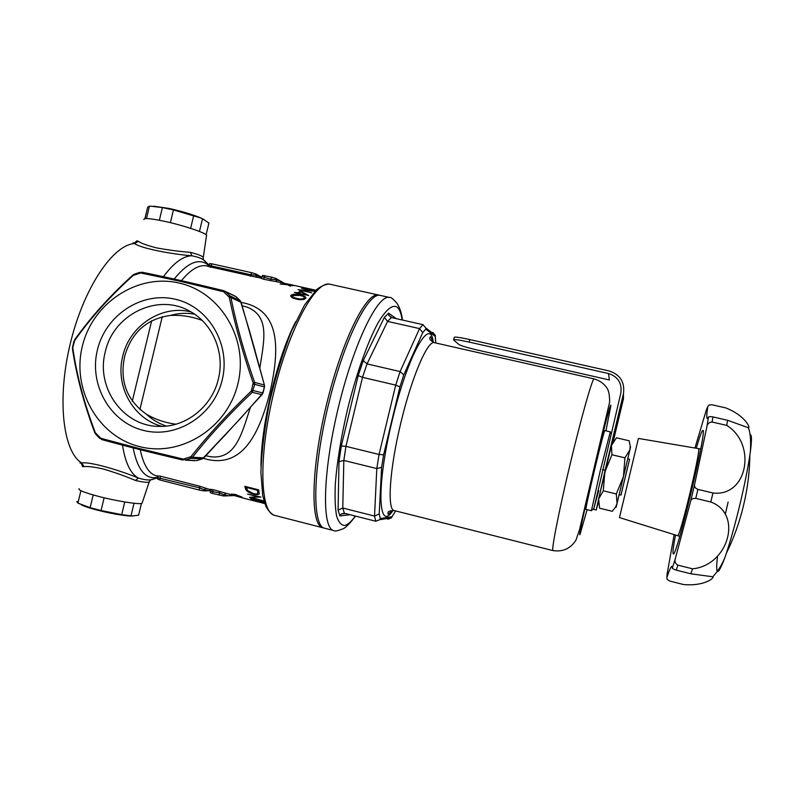 <?xml version="1.0" encoding="UTF-8"?>
<svg xmlns="http://www.w3.org/2000/svg" width="791" height="791" viewBox="0 0 791 791"><rect width="100%" height="100%" fill="white"/><g stroke="black" fill="none" stroke-linecap="round" stroke-linejoin="round"><path stroke-width="1.19" d="M80.01 462.972L81.78 463.002C89.62 461.351 120.509 470.507 138.405 478.08C143.329 479.524 147.116 480.127 149.776 479.89L152.584 479.524M205.136 261.099L202.842 259.458C200.598 258.004 196.959 256.778 191.926 255.79C172.705 254.306 140.976 248.483 134.648 243.559L133.046 242.837M133.254 242.867C133.817 243.48 134.994 242.788 136.794 240.8L138.336 241.354C141.46 243.45 147.67 245.655 156.944 247.969C168.78 250.114 179.923 251.568 190.374 252.339C197.661 254.208 201.962 255.849 203.277 257.263L203.257 259.685L209.21 265.193M79.13 488.66C77.765 489.965 84.093 492.506 98.104 496.283C116.396 501.118 139.513 504.767 142.034 503.313L142.301 502.503M149.44 481.324L149.153 482.095C147.472 482.708 142.904 482.164 135.449 480.463C125.838 476.35 115.249 472.563 103.68 469.103C94.347 466.967 87.801 466.146 84.054 466.65L82.412 466.542C81.967 464.198 81.216 463.022 80.148 463.022M206.441 236.064L206.58 235.164C205.017 232.594 182.82 225.237 164.34 221.282C150.152 218.316 143.349 217.772 143.932 219.641M206.58 235.164L203.168 258.133M259.764 368.438L262.345 352.104C265.153 332.774 266.043 314.442 247.01 307.096L242.214 305.751M235.461 494.632L232.238 494.415L234.65 495.601L231.17 494.108L235.303 494.424L242.076 497.144L240.157 496.946L240.859 496.718L235.5 494.474M256.729 501.563L264.758 503.442M264.777 503.511L261.633 502.819L264.827 503.63M252.191 497.687L263.126 500.782L249.58 497.321L258.291 496.837L247.583 494.108L261 497.084L252.299 497.213M288.389 284.879L290.435 286.223L287.529 284.76L280.162 284.009L287.004 284.572L282.427 283.435L292.522 285.689L288.329 285.136M315.906 290.257L290.089 284.503M296.417 299.087C292.492 298.296 290.663 297.08 290.92 295.429L291.118 295.181C293.154 293.965 296.19 293.886 300.204 294.954C304.11 295.656 305.998 296.754 305.87 298.227L305.692 298.464C303.665 299.868 300.58 300.086 296.417 299.087M314.897 291.246L301.371 290.149L311.733 292.799L298.039 289.743L311.792 290.702L301.519 288.201L314.947 291.207M315.391 290.752L304.505 287.835L315.846 290.317M298.385 293.995L296.971 293.669L297.574 293.125L294.4 292.413L298.039 292.729L300.402 290.95L308.638 295.508L298.988 293.441L298.385 293.995M288.399 284.285L294.539 285.63L288.349 284.463M245.517 488.838L244.824 486.327L258.627 489.837L259.26 493.742C258.598 494.78 256.66 494.889 253.456 494.068C248.769 492.763 246.13 491.013 245.517 488.838L245.487 486.505M264.58 502.947L252.161 499.042L253.713 500.308L252.329 499.952L250.094 497.954L261.663 502.186L263.7 502.305L259.577 500.485L264.342 502.196M238.457 496.748L244.073 498.33L238.477 496.699M210.574 491.092L209.486 489.233L213.036 489.639L245.151 498.597M158.081 477.635L157.073 475.826L160.346 476.162L199.787 486.247L210.218 489.669M283.949 283.129L275.911 278.432L271.629 277.137L262.464 275.377L262.147 276.731L271.115 279.272L275.624 279.648L276.949 281.764L263.64 279.253L260.288 278.046L262.108 276.87M261.89 277.344L255.938 273.983L251.617 272.677L211.939 263.848L209.605 263.591L209.269 264.965L211.434 265.954L251.113 274.803L255.641 275.189L256.966 277.305L207.509 266.27M241.285 302.429C282.436 309.756 278.897 352.46 270.097 391.772C260.17 430.522 243.648 470.734 203.346 458.335M178.924 283C220.748 292.037 248.918 339.309 237.933 383.605C227.571 428.05 180.941 457.465 139.532 446.589C97.955 436.355 71.605 389.469 82.313 346.369C92.418 303.121 137.239 273.31 178.924 283M183.294 459.096L139.483 448.586L100.833 438.293L101.683 439.539C125.393 446.084 152.554 452.946 183.156 460.105L183.294 459.096L190.858 456.763L192.52 457.238L190.957 458.296L202.199 458.899L203.762 457.87L192.52 457.238C209.704 435.465 229.608 413.822 252.25 392.326L251.281 391.08C228.5 412.942 208.359 434.832 190.858 456.763M251.281 391.08L253.209 383.052L254.633 382.399L254.742 384.386L264.382 386.928L264.313 384.999L254.633 382.399C244.33 353.172 236.43 324.893 230.942 297.554L229.252 297.208C234.947 324.824 242.936 353.439 253.209 383.052M229.252 297.208L223.576 291.711L223.922 290.762L234.413 295.755M141.737 272.183L141.886 272.203C166.159 277.068 193.498 283.257 223.922 290.762C193.647 283.297 166.337 277.117 141.984 272.233L140.66 272.944L179.784 281.21L223.576 291.711M323.865 527.953L322.995 527.805C310.339 525.877 310.675 470.358 326.268 405.546C341.722 340.694 366.569 291.039 378.711 295.053L379.561 295.32M222.222 379.848C213.936 415.404 176.67 439.035 143.428 430.403C110.058 422.285 88.78 384.644 97.392 349.978C105.519 315.194 141.609 291.306 175.029 299.176C208.567 306.522 231.012 344.411 222.222 379.848M105.282 351.886C95.563 387.887 123.574 426.843 159.614 426.379C186.251 427.189 212.166 406.416 218.375 378.958C225.099 352.489 212.542 323.163 189.652 311.179C157.686 292.65 113.162 314.511 105.282 351.886M175.998 424.184C165.24 422.819 155.372 419.497 146.384 414.207C126.807 400.276 119.54 381.133 124.582 356.771L124.869 355.614C131.79 332.21 146.889 318.832 170.154 315.49C180.961 314.818 191.64 316.459 202.17 320.414M190.849 311.852C161.671 304.505 129.457 325.724 122.734 356.257C114.952 386.057 133.274 419.111 162.026 426.359M146.384 414.207C152.198 419.635 158.862 423.59 166.357 426.062M138.336 241.354L134.648 243.559C113.044 244.567 83.609 287.973 70.241 343.788C56.705 399.564 63.062 451.958 81.78 463.002L84.054 466.65M122.496 445.135C125.294 462.864 130.594 473.839 138.405 478.08L135.449 480.463M163.43 276.692C173.753 262.82 183.255 255.849 191.926 255.79L190.374 252.339M205.818 455.764L210.989 456.793C231.239 458.978 238.842 441.932 245.21 423.373L250.421 407.345M214.45 446.391L204.038 457.702M225.91 434.348L214.193 446.549M259.567 367.746L264.451 385.187M249.907 407.899L225.742 434.407M245.477 317.418L259.428 367.528M223.596 495.967L223.893 494.751L219.71 493.02L210.544 491.241L210.218 492.595L212.561 493.455L223.596 495.967L228.589 495.789L223.893 494.751L226.038 493.465M203.752 490.885L204.048 489.669L199.836 487.938L158.052 477.774L157.716 479.148L159.92 479.969L199.322 490.064L203.752 490.885L208.982 490.766L204.048 489.669L206.194 488.383M252.329 499.952L252.477 499.339M247.257 489.906L245.813 487.622M292.275 284.987L293.807 285.333L292.284 285.047M297.416 293.777L297.574 293.125M300.402 290.95L300.442 292.245M298.039 292.729L297.772 293.856M297.802 293.856L300.125 292.077M310.586 289.773L310.725 289.219M291.118 295.181L290.841 296.328M300.076 295.508L300.204 294.954M231.812 495.186L228.589 495.789L233.444 495.611M210.604 490.618L208.982 490.766L210.614 490.727M257.866 492.447L257.836 493.04C257.451 494.009 255.908 494.167 253.229 493.505L247.702 490.618L246.426 487.444L257.391 490.232L257.836 493.04M72.841 348.267L72.495 349.009C76.549 376.2 83.984 404.112 94.811 432.756L95.345 432.726C84.301 403.756 76.796 375.606 72.841 348.267L72.515 347.259L72.456 348.752M74.749 339.636L74.73 340.446C90.896 317.626 110.404 295.953 133.244 275.416L132.779 275.159C110.107 295.696 90.767 317.181 74.749 339.636M101.466 439.47L101.594 439.519C125.462 446.104 152.653 452.976 183.166 460.115L183.176 460.115M194.715 460.688L185.114 460.095L196.732 460.589M253.278 384.06L254.742 384.386L252.25 392.326L261.989 394.66L249.689 408.018M241.344 302.637L240.256 300.728L230.033 295.903L230.942 297.554L241.176 302.35L245.319 317.151M205.472 488.363L206.995 488.749M257.559 489.57L257.391 490.232M246.584 486.781L246.426 487.444M289.377 284.513L293.491 285.403L289.377 284.513M305.326 294.865L299.334 293.52M299.453 293.046L300.946 291.859L305.435 294.39M315.609 290.544L312.623 290.287M312.653 290.139L311.09 289.565L312.099 289.536L315.807 290.356M303.952 299.394L304.248 298.158C302.558 299.166 300.125 299.265 296.951 298.464L296.783 299.166M293.471 298.256L292.512 295.518L299.73 295.429C302.824 295.963 304.377 296.813 304.377 297.98L304.248 298.158M296.951 298.464L293.669 297.426M140.66 272.944L133.244 275.416M74.73 340.446L72.871 347.308M95.345 432.726L100.833 438.293M194.527 314.156C186.34 312.722 178.212 313.167 170.154 315.49M696.278 448.25C699.462 437.364 701.597 431.441 702.665 430.502L702.843 430.452C707.797 427.081 676.176 559.118 673.289 553.868L673.171 553.779C672.617 552.543 673.388 546.294 675.504 535.032M698.394 448.606L638.426 438.432L619.472 517.581L677.571 535.675C679.677 539.116 701.844 446.5 698.413 448.616L700.114 448.873M728.135 501.998L725.416 513.735M717.467 556.706C715.242 576.53 717.832 576.481 725.238 556.548L726.365 553.255C730.755 540.006 735.294 523.691 739.961 504.312C744.509 485.12 747.821 468.697 749.878 455.033L750.372 451.592C751.905 439.737 751.796 434.111 750.046 434.714M712.968 493.001L697.919 489.402C695.22 488.235 694.112 486.623 694.607 484.567L706.887 426.665C707.451 423.729 709.191 422.196 712.098 422.038L726.8 425.41C757.096 444.384 747.455 497.104 712.968 493.001L710.812 502.008C743.362 514.031 728.155 565.634 692.501 568.808L677.867 565.15C675.346 563.716 674.496 561.551 675.316 558.673L690.622 501.247C691.107 499.17 692.827 498.221 695.764 498.389L710.812 502.008M690.83 573.791L712.82 576.777C714.827 577.598 704.494 586.527 683.464 584.519L669.7 581.039L667.199 579.417L666.892 577.499C669.364 570.024 671.035 566.307 671.895 566.366L672.39 567.987C672.291 568.541 673.586 569.253 676.275 570.143L690.83 573.791L692.501 568.808M706.462 409.6L694.943 448.022M674.169 534.617L667.06 574.355M708.479 417.134L707.243 418.469C706.462 418.132 706.64 414.177 707.777 406.604L708.874 405.081L711.87 404.745L725.713 407.889C745.458 415.631 750.679 428.228 748.395 427.763L727.542 420.268L712.928 416.926C710.13 416.501 708.647 416.57 708.479 417.134L706.887 426.665M727.542 420.268L726.8 425.41M612.452 442.663L611.433 445.521L616.436 437.799L629.132 440.775L630.209 446.094L629.873 449.871L630.536 447.123L627.777 458.731L629.547 459.353L620.984 495.107L619.145 494.662L616.149 507.239L617.049 503.412L615.566 507.071L612.244 511.293L599.578 508.198L598.639 498.933L598.233 502.058M611.433 445.521L598.639 498.933L603.325 490.815L604.818 472.118L611.957 454.766L611.433 445.521M611.957 454.766L624.949 457.841L623.466 476.577L616.308 493.96L603.325 490.815M616.308 493.96L617.049 503.412L629.873 449.871L624.949 457.841M598.372 502.503L596.216 509.987L605.125 470.2L623.456 393.661C624.989 382.191 620.223 374.627 609.139 370.959L469.785 339.566C459.067 337.243 453.876 336.57 454.212 337.539L453.708 339.636M608.516 373.54L469.182 342.098C458.454 339.774 453.273 339.082 453.619 340.031L459.087 344.589C461.44 345.924 467.797 347.803 478.169 350.225L609.386 379.957L608.516 373.54C618.048 376.694 622.151 383.21 620.826 393.068L593.675 509.364L596.216 509.987M613.203 441.625L623.437 398.891L623.456 393.661M616.753 423.136L615.942 427.229L616.753 423.136M616.041 427.98L617.741 420.871L616.041 427.98M617.148 420.98L622.408 399.277L617.039 420.95M617.405 423.531L622.428 401.66L617.326 423.511M591.678 510.215L591.431 510.709L585.993 509.384C584.282 511.54 604.314 427.882 604.858 430.591L610.316 431.856L610.306 432.41M591.431 510.709L600.191 470.971L610.316 431.856M333.881 530.603C321.71 528.803 322.53 473.315 338.143 408.383C353.626 343.423 378.019 293.58 389.696 297.495L380.431 295.439C368.349 291.434 343.581 341.119 328.117 405.991C312.524 470.823 312.119 526.331 324.696 528.24L333.881 530.603C334.464 531.503 337.352 530.959 342.552 528.981C345.173 528.279 349.503 523.988 355.564 516.098M435.732 342.276L435.208 336.402L425.746 329.105L422.73 332.615L403.776 374.904L399.92 386.888L395.708 385.118L362.505 377.347L345.934 446.351L379.057 454.459L383.605 454.825L381.598 467.293L376.803 468.569L343.838 460.431L342.77 508.02L344.352 513.25L375.784 521.239L379.739 519.697L391.476 517.848L387.857 519.301L388.549 518.313M403.776 374.904L400.088 371.572L367.024 363.9L362.505 377.347L358.214 375.577L363.277 360.558L367.024 363.9L387.6 321.393L419.546 328.591L400.088 371.572L395.708 385.118L379.057 454.459L376.803 468.569L374.529 516.078L342.77 508.02L338.083 510.136L338.983 461.697L343.838 460.431L345.934 446.351L341.307 445.966L358.214 375.577M422.73 332.615L419.546 328.591L422.977 324.666L391.347 317.557L387.6 321.393L384.377 317.379L388.599 313.147L388.786 315.322L391.347 317.557M425.746 329.105L425.805 327.939L422.977 324.666M435.208 336.402L435.317 335.335L432.736 332.309L432.895 333.446M435.762 342.187L435.693 340.713M381.598 467.293L379.196 513.942L380.273 518.54L391.911 516.76L394.274 513.23M391.911 516.76L391.476 517.848M380.273 518.54L379.739 519.697M379.196 513.942L374.529 516.078L375.784 521.239M598.728 490.667L593.675 509.028M350.057 514.704L339.893 515.94L341.178 513.972L344.352 513.25M133.056 516.029L130.011 516.019C121.171 515.386 110.018 513.359 96.551 509.948C89.146 507.98 84.083 506.27 81.354 504.816M138.613 515.168L132.226 515.969L121.695 514.644L101.06 510.531L90.125 507.654L78.002 503.185L76.757 501.563L78.24 501.771M104.125 497.786L101.06 510.531M121.695 514.644L124.741 501.978M130.999 515.811L134.015 503.274M138.583 515.287L141.421 503.471M77.913 503.135L80.909 490.707M90.125 507.654L93.19 494.948M153.672 206.194L169.165 208.458C182.345 211.424 193.044 214.658 201.25 218.138L204.127 219.591M201.25 218.138L173.447 209.951L162.412 207.568L159.357 220.254M203.327 219.245L208.913 223.102M144.921 218.623L147.699 207.084L150.171 206.125L162.412 207.568M208.943 222.973L206.115 234.729M202.466 218.939L199.461 231.447M193.676 215.696L190.631 228.332M173.447 209.951L170.381 222.676M149.459 206.135L146.473 218.534M174.208 279.055C186.271 264.016 196.741 258.756 205.611 263.255L208.982 265.638M208.349 266.171L206.965 265.944C199.441 264.313 190.928 269.217 181.406 280.667M140.244 449.703C143.478 465.187 148.955 473.938 156.677 475.974L157.745 476.241M260.99 466.601C260.723 425.973 277.077 357.641 295.725 321.541M290.208 284.523L276.949 281.764M261.05 278.017L256.966 277.305M255.938 273.983L255.641 275.189L261.831 277.433M275.911 278.432L275.624 279.648L280.251 280.963L282.654 282.842M330.074 284.266C330.322 284.038 325.131 283.158 316.805 289.437L304.456 305.148L291.513 331.004C282.99 352.717 275.654 376.556 269.504 402.52C264.471 428.327 261.603 451.621 260.901 472.395L262.731 495.749L265.825 506.131C269.573 513.537 274.892 515.821 274.744 515.396C260.002 512.924 258.202 457.267 273.686 392.949C289.012 328.601 315.817 279.796 330.074 284.266L378.711 295.053M262.197 394.561L264.481 386.957L264.412 385.039L254.89 350.354M238.131 421.069L263.027 392.998L251.805 390.21M158.111 477.23C145.94 480.137 137.614 470.358 133.125 447.894M202.437 458.829L237.824 421.287M255.058 350.69L250.085 333.199M250.203 333.337L240.424 300.896M211.939 263.848L210.584 267.407M251.617 272.677L250.302 276.277M264.945 275.644L263.64 279.253M271.629 277.137L270.334 280.746M219.196 495.156L219.68 491.33M212.561 493.455L213.036 489.639M199.322 490.064L199.787 486.247M159.92 479.969L160.346 476.162M202.239 458.899L196.494 460.649L202.239 458.899M236.133 296.744L223.922 290.762M240.256 300.728L235.965 296.585L240.286 300.748M257.826 489.639L257.54 490.806M95.879 434.348L95.869 433.577M74.601 339.843L74.314 341.317M134.094 274.892L134.45 274.23M100.071 437.838L99.992 438.61M190.087 457.307L190.957 458.296L185.114 460.095L184.293 459.087M224.456 292.176L225.643 291.661L230.033 295.903L228.807 296.388M140.056 272.292L139.78 273.004M139.888 409.58L162.264 316.657M629.567 459.156L620.955 495.097M667.189 573L666.892 577.499M672.39 567.987L675.316 558.673M690.622 501.247L694.607 484.567M707.777 406.604L705.987 410.855M712.098 422.038L712.928 416.926M695.764 498.389L697.919 489.402M676.275 570.143L677.867 565.15M469.182 342.098L469.785 339.566M605.125 470.2L602.505 469.567M400.79 423.047C389.508 469.409 386.977 510.185 394.284 510.59L553.008 550.595C551.09 550.951 558.812 511.362 570.182 463.941C581.523 416.511 592.568 377.712 594.11 378.899L434.477 342.691C427.812 339.764 411.725 376.852 400.79 423.047M587.1 509.651L580.021 534.439C576.085 542.329 611.107 396.103 610.889 405.565L605.965 430.848M393.038 510.403C378.167 533.49 376.022 486.683 392.099 420.941C407.553 355.347 430.482 315.115 433.29 342.295M402.154 319.979C401.195 313.315 399.485 308.984 397.033 307.007C392.366 304.377 386.137 309.508 378.325 322.382C367.864 341.307 356.158 374.133 347.338 410.134C340.951 437.838 336.936 462.636 335.295 484.537C334.751 497.638 335.176 508.099 336.58 515.93C338.499 522.06 341.158 525.234 344.569 525.471C347.724 524.898 351.293 521.753 355.288 516.029M399.92 386.888L383.605 454.825M395.035 511.836L395.421 510.877M434.477 342.691C427.575 339.102 430.126 337.708 430.591 336.6L433.092 342.167M363.277 360.558L384.377 317.379M388.599 313.147L396.311 318.674M339.893 515.94L338.083 510.136M338.983 461.697L341.307 445.966M142.034 503.313L149.153 482.095L150.508 479.89L158.042 477.784M245.111 498.597L256.541 501.514M206.965 265.944L208.211 266.231M274.744 515.396L322.995 527.805M73.978 341.218L72.525 347.249M156.677 475.974L157.834 476.37M209.239 265.104L207.964 266.3M211.553 490.005L210.06 489.51M290.772 296.052L290.92 295.429M263.027 392.998L264.481 386.957M304.08 299.216L304.377 297.98M292.077 296.951L292.294 296.061M94.821 432.806L95.681 434.229M132.819 275.12L134.223 274.24M95.751 434.308L99.923 438.55M134.322 274.2L139.967 272.322M132.285 401.205L151.684 320.681M678.905 536.1L677.571 535.675M725.238 556.548C722.401 564.121 718.258 570.865 712.82 576.777M726.365 553.255C733.89 537.959 739.625 521.961 743.57 505.251C747.564 488.69 749.67 471.95 749.878 455.033M748.395 427.763C750.372 432.628 751.025 440.577 750.372 451.592M630.536 447.123L630.209 446.094M616.377 506.26L615.576 507.071M553.008 550.595C562.856 552.049 570.489 548.598 575.917 540.233L579.467 529.95L609.624 402.154C609.673 395.678 608.882 391.12 607.241 388.49C604.275 383.803 599.904 380.6 594.11 378.899M392.83 510.393L388.065 514.249C388.173 513.072 386.433 510.679 394.284 510.59M611.097 433.676L610.138 432.163M389.696 297.495C390.556 296.843 392.969 298.751 396.914 303.21C399.821 307.57 401.66 313.187 402.441 320.048M435.317 335.335L425.805 327.939M435.258 336.195L435.772 342.147M395.016 511.925L395.441 510.877M395.016 511.965L391.861 516.978M593.665 509.028L591.421 510.363M392.207 317.755L388.786 315.322M341.178 513.972L345.331 513.497M130.011 516.019L132.226 515.969"/></g></svg>
